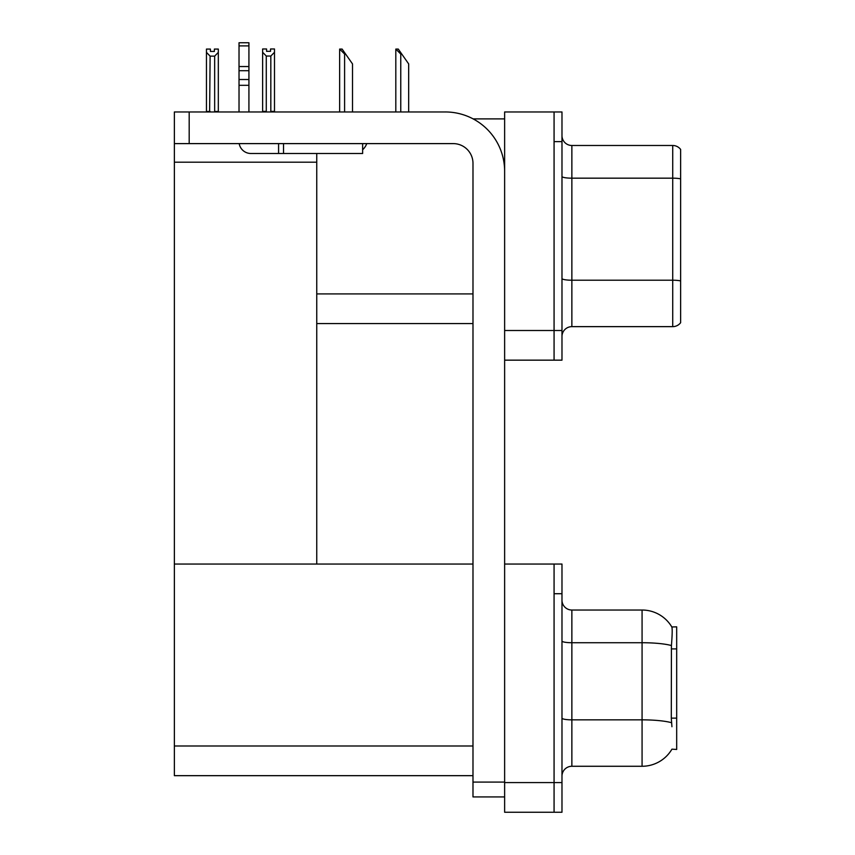 <?xml version="1.0" encoding="UTF-8"?>
<svg xmlns="http://www.w3.org/2000/svg" width="855" height="855" viewBox="0 0 855 855"><rect width="100%" height="100%" fill="white"/><g stroke="black" fill="none" stroke-linecap="round" stroke-linejoin="round"><path stroke-width="1.28" d="M473.114 118.888L504.632 118.888M472.986 293.906L316.756 293.906L316.756 153.494M554.072 564.054L554.072 812.25L561.981 812.25L561.981 564.054L504.632 564.054L504.632 111.962L554.072 111.962L554.072 360.158L504.632 360.158L504.632 330.5L554.072 330.5L554.072 360.158L561.981 360.158L561.981 330.5L554.072 330.5L554.072 141.631L561.981 141.631L561.981 330.5M316.756 323.575L472.986 323.575M174.367 162.204L316.756 162.204L316.756 564.054L174.367 564.054L174.367 111.962L189.19 111.962L189.19 143.608L453.214 143.608A19.772 19.772 0 0 1 472.986 163.391L472.986 782.09L504.632 782.09M504.632 360.158L504.632 812.25L554.072 812.25L554.072 593.723L561.981 593.723M472.986 775.667L174.367 775.667L174.367 564.054L472.986 564.054M671.934 726.718L671.293 718.125L671.432 645.546C672.287 634.795 672.425 628.607 671.827 626.971L676.679 626.843L676.679 749.461L671.934 749.162A34.606 34.606 0 0 1 642.073 766.272A34.606 34.606 0 0 0 671.752 749.461M561.981 336.528A9.886 9.886 0 0 1 571.867 326.642L672.725 326.642L672.725 145.489L571.867 145.489A9.886 9.886 0 0 1 561.981 135.603A9.886 9.886 0 0 0 571.867 145.489L571.867 326.642M680.633 149.443A9.886 9.886 0 0 0 672.725 145.489A9.886 9.886 0 0 1 680.633 149.443L680.633 322.688A9.886 9.886 0 0 1 672.725 326.642M554.072 111.962L561.981 111.962L561.981 141.631M680.633 179.55L680.633 178.855L680.633 179.55M561.981 776.158A9.886 9.886 0 0 1 571.867 766.272L642.073 766.272L642.073 610.032L571.867 610.032A9.886 9.886 0 0 1 561.981 600.146A9.886 9.886 0 0 0 571.867 610.032L571.867 766.272M671.827 626.971A34.606 34.606 0 0 0 642.073 610.032A34.606 34.606 0 0 1 671.827 626.971M396.282 49.077L398.28 49.077L401.743 54.025L400.76 54.025L395.812 49.077L395.812 111.962M408.669 111.962L408.669 63.911L401.743 54.025M340.108 49.077L342.118 49.077L345.58 54.025L344.597 54.025L339.649 49.077L339.649 111.962M352.506 111.962L352.506 63.911L345.58 54.025M270.821 56.035L266.279 56.035L262.624 52.273L262.624 48.981L266.578 48.981L266.578 51.321L270.533 51.321L270.533 48.981L274.487 48.981L274.487 52.273L270.821 56.035L270.821 111.374L274.487 111.374L274.487 111.962M274.487 111.374L274.487 52.273M266.279 56.035L266.279 111.374L262.624 111.374L262.624 111.962L262.624 52.273M266.279 111.374L265.702 111.962M270.533 51.321L266.578 51.321M214.37 51.428L210.416 51.428L214.37 51.428L214.37 49.077L218.324 49.077L218.324 111.471L214.658 111.471L214.658 56.141L210.116 56.141L209.625 111.962M210.416 51.428L210.416 49.077L206.45 49.077L206.45 111.962M218.324 52.369L214.658 56.141M210.116 56.141L206.45 52.369M210.116 111.471L206.45 111.471M504.632 796.924L472.986 796.924L472.986 782.09M504.632 171.299A59.326 59.326 0 0 0 445.295 111.962L189.19 111.962M189.19 143.608L174.367 143.608M362.638 143.608L362.638 153.494L250.9 153.494A11.863 11.863 0 0 1 239.197 143.608M283.529 153.494L283.529 143.608M239.026 111.962L239.026 85.318L248.923 85.318L248.923 111.962M278.58 143.608L278.58 153.494L250.9 153.494M239.026 85.318L239.026 79.515L248.923 79.515L248.923 85.318M248.923 45.903L239.026 45.903L239.026 42.75L248.923 42.75L248.923 70.709L239.026 70.709L239.026 79.515M239.026 70.709L239.026 45.903M248.923 70.709L248.923 79.515M248.923 66.54L239.026 66.54M362.638 149.721A14.834 14.834 0 0 0 366.731 143.608M504.632 782.582L561.981 782.582M174.367 745.998L472.986 745.998M676.679 648.913L671.293 648.913M676.679 718.125L671.293 718.125M680.633 178.855A9.886 1.721 180 0 0 672.725 178.171L571.867 178.171A9.886 1.721 0 0 1 561.981 176.451M680.633 280.91A9.886 1.721 180 0 0 672.725 280.216L571.867 280.216A9.886 1.721 0 0 1 561.981 278.506M671.432 645.546A34.606 6.006 180 0 0 642.073 642.725L571.867 642.725A9.886 1.721 0 0 1 561.981 641.004M671.538 722.71A34.606 6.006 180 0 0 642.073 719.846L571.867 719.846A9.886 1.721 0 0 1 561.981 718.136M400.76 111.962L400.76 54.025M344.597 111.962L344.597 54.025"/></g></svg>
